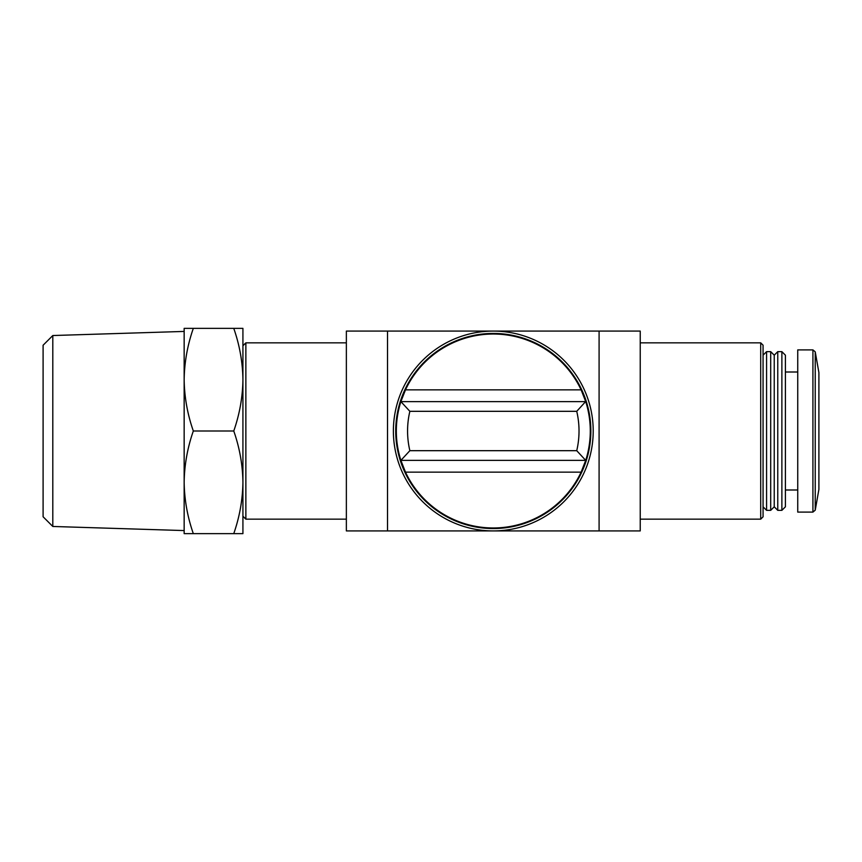 <?xml version="1.0" encoding="UTF-8"?>
<svg xmlns="http://www.w3.org/2000/svg" width="862" height="862" viewBox="0 0 862 862"><rect width="100%" height="100%" fill="white"/><g stroke="black" fill="none" stroke-linecap="round" stroke-linejoin="round"><path stroke-width="1.29" d="M346.362 342.839L245.864 342.839L242.922 345.781L242.922 379.689L242.922 328.368L233.764 328.368C239.614 345.123 242.675 362.234 242.922 379.689L242.922 533.632L193.325 533.632C187.463 516.877 184.414 499.766 184.156 482.311C184.414 464.877 187.474 447.766 193.325 431C187.463 414.245 184.414 397.134 184.156 379.689C184.414 362.245 187.474 345.134 193.325 328.368L184.156 328.368L184.156 530.572L52.808 526.466L52.808 335.533L184.156 331.428L184.156 379.689M242.922 379.689C242.664 397.123 239.604 414.234 233.764 431C239.614 447.755 242.675 464.866 242.922 482.311C242.664 499.755 239.604 516.866 233.764 533.632M584.479 397.985A96.975 96.975 0 0 0 581.117 389.861L585.718 401.617A96.975 96.975 0 0 1 581.117 472.139L585.718 460.383L576.732 450.686L409.859 450.686L400.884 460.383A96.975 96.975 0 0 1 405.485 389.861L400.884 401.617L409.859 411.314L576.732 411.314L585.6 401.617L400.992 401.617M400.884 460.383L405.485 472.139A96.975 96.975 0 0 1 402.112 464.015M581.117 389.861A96.975 96.975 0 0 0 405.485 389.861L581.117 389.861M405.485 472.139A96.975 96.975 0 0 0 581.117 472.139L405.485 472.139M387.512 530.917L640.229 530.917L640.229 331.083L346.362 331.083L346.362 530.917L387.512 530.917L387.512 331.083M557.951 530.917L428.651 530.917M557.951 331.083L428.651 331.083M640.229 342.839L760.715 342.839L760.715 519.161L640.229 519.161M760.715 342.839L763.064 345.188L763.064 516.812L760.715 519.161M766.587 351.653L766.587 510.347L770.703 510.347L770.703 351.653L766.587 351.653L763.064 355.187M770.703 351.653L774.238 355.187L774.238 506.813L770.703 510.347M777.761 351.653L777.761 510.347L781.877 510.347L781.877 351.653L777.761 351.653L774.238 355.187M781.877 351.653L785.401 355.187L785.401 506.813L781.877 510.347M785.401 372.007L797.738 372.007M812.92 349.897L797.738 349.897L797.738 512.103L812.92 512.103L815.236 510.164L815.236 351.836L812.92 349.897L812.92 512.103M815.236 351.836L818.9 372.589L818.9 489.411L815.236 510.164M245.864 342.839L245.864 519.161L346.362 519.161M242.922 482.311L242.922 516.219L245.864 519.161M493.301 333.432A97.568 97.568 0 0 1 577.788 479.778A97.568 97.568 0 0 1 408.803 479.778A97.568 97.568 0 0 1 493.301 333.432M493.301 331.083A99.917 99.917 0 0 1 579.824 480.953A99.917 99.917 0 0 1 406.767 480.953A99.917 99.917 0 0 1 493.301 331.083M585.718 460.383A96.975 96.975 0 0 0 585.718 401.617L585.6 401.617M585.6 460.383L400.992 460.383M184.156 482.311L184.156 533.632L193.325 533.632M233.764 431L193.325 431M233.764 328.368L193.325 328.368M52.808 335.533L43.1 345.231L43.1 516.769L52.808 526.466M576.732 411.314A85.726 85.726 0 0 1 576.732 450.686M409.859 450.686A85.726 85.726 0 0 1 409.859 411.314M599.09 530.917L599.09 331.083M763.064 506.813L766.587 510.347M774.238 506.813L777.761 510.347M785.401 489.993L797.738 489.993"/></g></svg>
